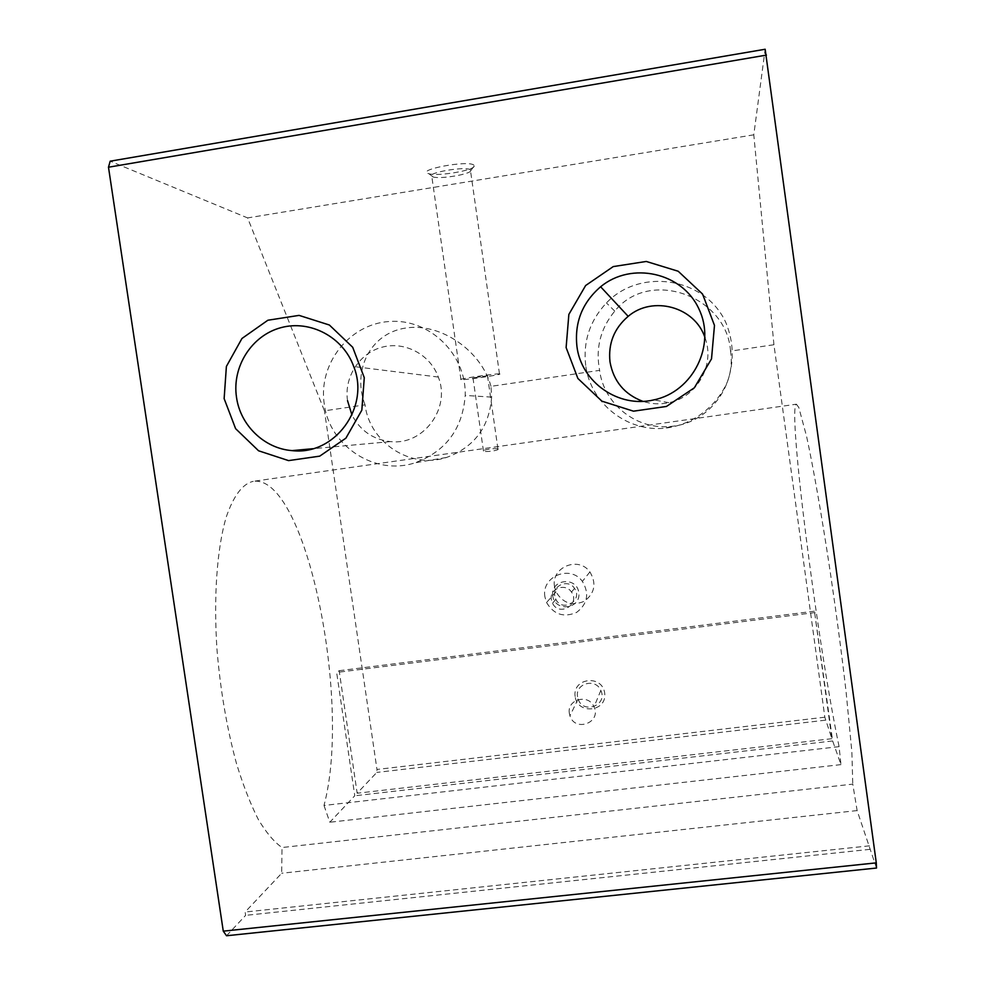 <?xml version="1.0" encoding="UTF-8"?>
<svg xmlns="http://www.w3.org/2000/svg" width="985" height="985" viewBox="0 0 985 985"><rect width="100%" height="100%" fill="white"/><g stroke="black" fill="none" stroke-linecap="round" stroke-linejoin="round"><path stroke-width="0.74" stroke-dasharray="4.92 3.69" d="M554.518 586.58C550.8 567.323 578.54 555.762 589.904 571.928C596.688 583.391 594.866 593.155 584.45 601.195C572.334 606.366 562.866 603.263 556.033 591.874L554.518 586.58M839.097 746.642L324.003 805.459C352.014 701.061 305.879 474.105 253.244 481.333L796.422 404.195C787.187 406.14 817.415 643.734 839.097 746.642L840.968 764.619L832.657 740.954L814.447 611.18L831.857 738.701L824.839 717.203L773.939 344.738L730.538 351.116C736.324 387.228 707.168 423.735 670.933 426.406C636.913 430.346 603.707 404.133 599.619 370.36L490.986 386.342L491.638 397.127C489.274 427.145 474.228 447.264 446.513 457.471C410.757 469.451 369.572 442.671 365.053 404.86L324.447 410.831L247.604 217.919L110.185 161.183M824.839 717.203L376.972 769.457L324.447 410.831M575.129 696.543C572.31 677.889 602.155 674.232 604.667 692.972C607.437 711.675 577.604 715.221 575.129 696.543M876.515 868.031L857.122 810.581L852.776 784.134L282.005 847.531C274.138 842.027 266.245 832.657 258.292 819.421C250.486 804.043 243.233 785.476 236.535 763.72C226.919 728.444 220.394 690.35 216.971 649.435C213.462 596.245 217.106 548.226 226.144 517.334C233.556 495.75 242.593 483.746 253.244 481.333M796.422 404.195L798.81 407.507L806.604 436.466C813.154 466.631 821.736 515.426 830.059 570.758C836.363 613.458 841.695 653.695 846.053 691.482L851.877 751.961L852.776 784.134M773.939 344.738L753.784 134.822L765.16 49.25M753.784 134.822L247.604 217.919M473.945 165.258C469.291 159.619 413.737 170.134 428.906 173.729C437.943 176.635 474.955 170.306 474.228 165.948L473.945 165.258M497.991 448.951C499.937 450.342 484.965 452.521 483.463 451.044C481.16 449.997 496.428 447.769 497.93 448.901L497.991 448.951M551.366 599.705C549.125 588.673 565.427 582.529 571.509 592.108C580.633 604.371 559.074 617.066 552.511 603.251L551.366 599.705M487.526 375.728L472.985 377.883L487.526 375.728M554.752 595.863C552.647 584.967 568.653 578.885 574.514 588.377C583.366 600.518 562.287 612.867 555.86 599.348L554.752 595.863M499.641 373.931L499.481 373.918C495.714 373.34 455.292 379.397 460.955 379.681C464.575 380.247 503.926 374.411 499.641 373.931M470.559 169.949L470.374 169.802C466.127 165.911 425.643 172.88 431.799 176.413L433.129 176.968C440.59 179.356 471.47 174.074 470.805 170.516L470.559 169.949M585.718 365.472C582.935 341.524 589.843 320.679 606.44 302.924C640.422 267.169 705.371 277.462 725.822 322.526C733.825 342.041 734.354 361.803 727.398 381.811C716.44 406.99 692.467 424.831 665.454 428.143C627.408 432.55 590.31 403.234 585.718 365.472M705.001 337.72C715.369 364.524 697.035 397.263 668.864 402.68C660.024 404.564 651.331 404.109 642.799 401.326M730.538 351.116C726.967 296.066 649.509 267.661 614.763 311.125C600.431 328.522 595.383 348.271 599.619 370.36M324.262 404.059C318.007 363.945 349.343 323.868 389.457 321.492C429.522 318.352 466.496 354.28 465.215 395.416C462.605 428.955 445.86 451.413 415.005 462.802C375.187 476.149 329.347 446.254 324.262 404.059M347.52 400.624C343.962 377.107 359.513 353.024 382.229 347.151C404.872 341.044 430.223 354.502 438.325 377.058C451.019 408.43 423.23 445.589 390.466 441.612C373.081 439.556 360.239 430.691 351.94 414.981M490.986 386.342C481.603 351.239 440.935 322.354 405.623 328.054C370.138 333.25 351.891 370.766 365.053 404.86M324.003 805.459L329.803 822.241L354.772 795.769L336.636 672.435L339.16 670.711L357.161 793.233L376.799 772.425L376.972 769.457M226.538 935.75L245.622 915.361L245.13 912.024L281.698 873.252L282.005 847.531M825.356 720.195L376.799 772.425M831.857 738.701L357.161 793.233M814.447 611.18L339.16 670.711M569.367 713.436C566.658 699.276 588.673 693.354 594.004 706.848C601.663 722.596 575.068 732.483 569.946 715.849L569.367 713.436M815.112 612.559L336.636 672.435M832.657 740.954L354.772 795.769M840.968 764.619L329.803 822.241M857.122 810.581L281.698 873.252M869.509 845.832L245.13 912.024M869.989 849.341L245.622 915.361M552.733 595.876C550.233 579.34 576.582 575.893 578.811 592.514C581.273 609.087 554.937 612.448 552.733 595.876M544.927 596.885C540.987 576.508 570.352 564.282 582.381 581.409C589.572 593.549 587.651 603.879 576.619 612.399C563.802 617.854 553.767 614.554 546.54 602.5L544.927 596.885M577.542 696.703C574.994 683.331 595.79 677.717 600.838 690.46C608.077 705.322 582.935 714.704 578.096 698.981L577.542 696.703M497.93 448.901L487.476 375.716M483.463 451.044L472.985 377.883M555.86 599.348L552.511 603.251M574.514 588.377L571.509 592.108M499.481 373.918L470.374 169.802M460.955 379.681L431.799 176.413M470.805 170.516L474.228 165.948M433.129 176.968L428.906 173.729M670.933 426.406L665.454 428.143M614.763 311.125L606.44 302.924M668.864 402.68L653.929 399.873M491.638 397.127L465.215 395.416M446.513 457.471L415.005 462.802M438.325 377.058L353.738 366.543M390.466 441.612L312.701 448.729M556.033 591.874L546.54 602.5M589.904 571.928L582.381 581.409M578.096 698.981L569.946 715.849M600.838 690.46L594.004 706.848"/><path stroke-width="1.48" d="M223.275 931.157L226.538 935.75L876.515 868.031L876.281 862.86L223.275 931.157L108.485 167.216L110.185 161.183L765.16 49.25L876.281 862.86M766.428 55.098L108.485 167.216M642.799 401.326C624.428 394.369 613.495 381.22 609.998 361.889C608.065 343.593 614.111 328.411 628.171 316.345C652.796 295.241 695.065 306.84 705.001 337.72M576.939 346.474C574.378 322.538 582.27 302.629 600.616 286.758C631.459 261.197 682.223 272.389 698.882 308.871C716.44 344.922 693.046 391.821 653.929 399.873C618.752 408.455 581.138 382.217 576.939 346.474M566.116 347.545L568.862 314.4L585.644 285.515L613.236 266.59L646.271 261.456L678.197 271.244L702.576 294.072L714.482 325.395L711.515 358.872L694.339 387.807L666.451 406.448L633.466 411.176L601.897 401.166L577.887 378.474L566.116 347.545M351.94 414.981L347.52 400.624M236.511 397.3C231.82 366.703 251.741 335.331 281.057 327.636C310.3 319.62 343.174 337.116 353.738 366.543C370.298 407.458 334.432 455.846 292.102 450.613C264.497 448.655 240.303 425.385 236.511 397.3M224.137 398.605L226.39 366.445L241.953 338.483L267.871 320.236L299.071 315.385L329.372 325.013L352.679 347.249L364.278 377.674L361.84 410.154L345.907 438.165L319.719 456.141L288.556 460.611L258.575 450.785L235.612 428.672L224.137 398.605M628.171 316.345L600.616 286.758M312.701 448.729L292.102 450.613"/></g></svg>
